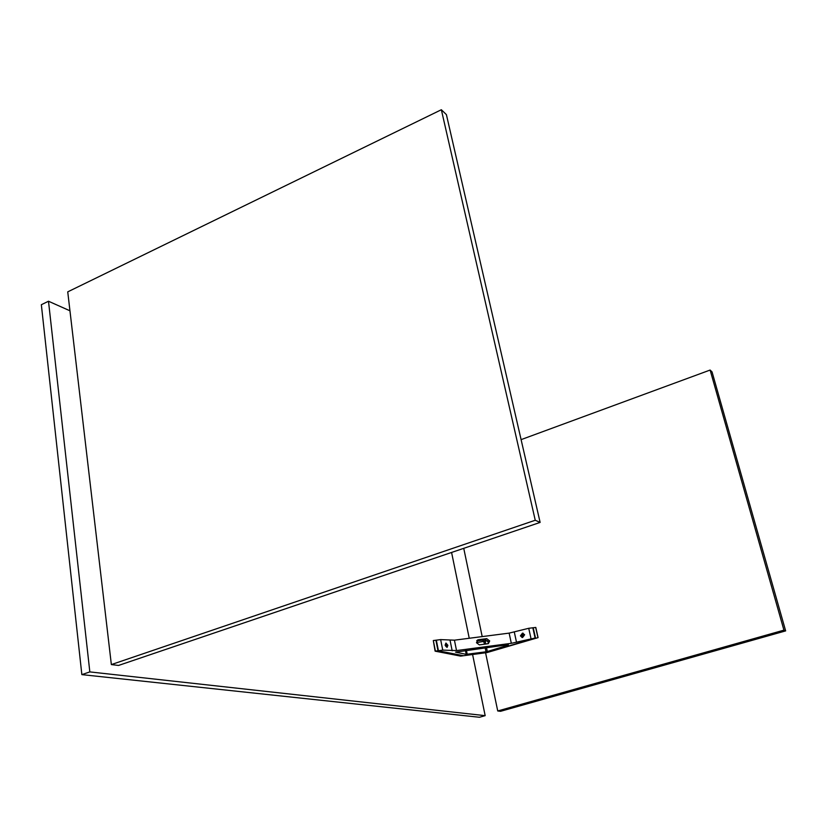 <?xml version="1.0" encoding="UTF-8"?>
<svg xmlns="http://www.w3.org/2000/svg" width="827" height="827" viewBox="0 0 827 827"><rect width="100%" height="100%" fill="white"/><g stroke="black" fill="none" stroke-linecap="round" stroke-linejoin="round"><path stroke-width="1.24" d="M485.17 715.655L479.443 717.267L81.852 674.625L89.833 671.906L485.17 715.655L472.589 654.519M89.833 671.906L48.493 301.235L41.35 304.718L81.852 674.625M451.583 552.457L469.24 638.268M48.493 301.235L69.964 310.797M538.067 637.627L487.268 652.503L538.067 637.627L535.793 627.435L528.732 628.293L509.132 633.12L511.334 643.323L535.214 637.999L486.989 652.586L463.533 655.728L438.145 650.766L442.734 650.115L456.525 650.57L511.334 643.323M537.943 637.596L535.669 627.404M535.493 637.917L533.219 627.714M463.13 655.78L460.639 656.111L435.116 651.159L437.99 650.735L463.13 655.78M435.116 651.159L433.317 640.543L440.646 639.602L454.426 640.181L509.132 633.12M437.99 650.735L435.912 640.212M435.395 651.076L433.317 640.543M523.977 635.033L522.519 634.123L521.62 635.756L523.077 636.666L523.977 635.033L523.45 636.48M523.388 635.219L522.974 634.754L522.209 635.57L523.212 635.86L523.388 635.219M523.067 634.867L522.385 634.929M522.643 634.991L522.209 635.57M445.277 645.287L445.639 644.109L446.528 645.536L446.166 646.714L445.164 645.329M445.588 645.349L445.949 644.874L446.166 646.011L445.588 645.349M487.32 651.521L507.468 645.422L508.45 644.895L507.313 644.802L455.584 652.152L466.211 654.343L486.018 651.8L487.32 651.521L486.493 647.551M442.734 650.115L440.646 639.602M447.883 645.329L447.066 647.407L445.122 645.112L445.939 643.044L447.883 645.329M478.316 639.736L476.466 642.713L479.391 644.895L488.343 643.654L489.677 640.987L486.731 638.651L478.316 639.736L476.952 640.894L485.346 639.798L488.24 641.969L488.095 643.726M476.455 642.662L487.589 640.677M535.214 637.999L532.95 627.796M535.09 637.968L532.815 627.765M530.986 638.506L528.732 628.293M524.638 634.764L522.488 633.131L520.4 635.88L522.561 637.524L524.638 634.764M438.424 650.673L436.336 640.16M438.145 650.766L436.067 640.243M445.939 643.044L447.19 645.546L446.973 647.407M523.16 633.203L520.721 635.963L522.054 637.493M523.357 636.542L523.811 634.64M497.74 710.972L783.944 630.143L785.65 630.898L500.552 711.313L497.74 710.972L485.573 652.772M783.944 630.143L710.124 370.051L712.047 371.912L785.65 630.898M463.74 548.332L482.193 636.594M482.927 640.119L483.268 641.773M521.093 439.633L710.124 370.051M540.124 522.416L118.519 665.446L111.356 664.577L535.245 520.255L540.124 522.416L446.404 114.622L441.349 109.733L535.245 520.255M441.349 109.733L67.742 291.859L111.356 664.577M450.084 640.387L452.173 650.797M454.426 640.181L456.525 650.57M516.524 642.3L514.311 632.097M507.468 645.422L507.344 644.791M465.405 650.353L466.211 654.343M466.387 650.218L467.224 654.312M483.898 641.69L484.436 644.233M485.16 647.727L486.018 651.8M485.201 641.411L485.759 644.057M489.636 640.822L488.24 641.969M488.281 642.134L489.677 640.987M486.731 638.651L485.346 639.798M476.724 640.76L477.758 639.891"/></g></svg>
